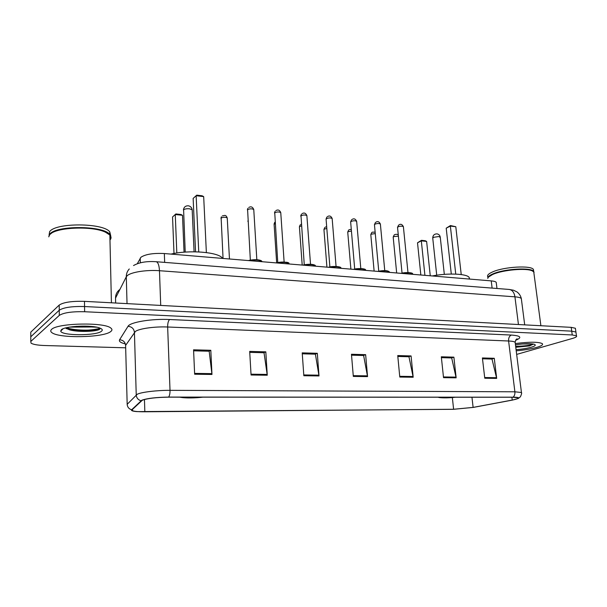 <?xml version="1.0" encoding="UTF-8"?>
<svg xmlns="http://www.w3.org/2000/svg" width="607" height="607" viewBox="0 0 607 607"><rect width="100%" height="100%" fill="white"/><g stroke="black" fill="none" stroke-linecap="round" stroke-linejoin="round"><path stroke-width="0.91" d="M137.288 263.726L140.953 257.231C145.604 254.219 153.404 252.99 164.338 253.536L491.238 280.889C493.87 281.124 495.532 281.595 496.207 282.316L496.344 283.408M61.793 329.434L62.286 329.548L61.793 329.434M81.27 331.043C88.584 330.891 94.798 330.208 99.912 328.994C94.798 330.208 88.584 330.891 81.27 331.043M575.489 328.994L575.383 328.258L571.187 327.348L84.472 301.353C71.907 301.011 63.477 302.256 59.19 305.086L30.775 332.15L30.775 333.767M575.383 328.258L576.02 332.757L575.914 332.037L571.726 331.156L84.555 306.535C71.975 306.224 63.538 307.453 59.236 310.238L30.782 336.786L30.79 338.372M51.587 329.411C50.358 330.542 50.48 331.627 51.936 332.674C59.22 338.585 103.547 337.659 110.656 331.612C112.31 330.405 112.356 329.214 110.8 328.046C104.525 322.051 57.157 323.038 51.587 329.411C50.358 330.542 50.48 331.627 51.936 332.674C59.22 338.585 103.547 337.659 110.656 331.612C112.31 330.405 112.356 329.214 110.8 328.046C104.525 322.051 57.157 323.038 51.587 329.411M516.216 350.816C524.114 350.133 530.897 349.002 536.565 347.432C541.429 345.998 543.341 344.73 542.301 343.63C538.515 341.794 529.516 341.771 515.305 343.562C529.516 341.771 538.515 341.794 542.301 343.63C543.341 344.73 541.429 345.998 536.565 347.432C530.897 349.002 524.114 350.133 516.216 350.816M516.132 339.563L516.777 339.48M142.304 400.225C147.524 398.374 156.249 397.357 168.465 397.16L512.771 397.244L518.044 397.775C518.879 398.389 516.944 399.156 512.232 400.066L473.111 407.396L453.611 409.262L144.838 411.781C138.563 411.812 134.458 411.455 132.523 410.719L132.083 409.771L142.304 400.225M141.818 400.225L131.613 409.786C130.9 410.628 132.645 411.243 136.856 411.614L453.383 409.315L473.361 407.403L512.483 400.081L518.219 398.511C519.539 397.668 517.817 397.221 513.044 397.183L168.64 397.084C156.113 397.282 147.167 398.329 141.818 400.225M90.618 326.998L69.577 327.112M516.663 354.405L572.333 338.478C575.77 337.469 577.143 336.582 576.453 335.823L575.914 332.037L571.726 331.156L84.555 306.535C71.975 306.224 63.538 307.453 59.236 310.238L30.782 336.786L30.775 332.15M482.497 358.79L492.011 359.056L496.678 378.396L494.273 358.289L482.398 357.955L484.765 378.229L496.678 378.396M491.685 359.041L494.273 358.289M441.403 357.652L451.691 357.94L456.153 377.835L453.884 357.151L441.312 356.795L443.527 377.66L456.153 377.835M451.373 357.933L453.884 357.151M397.82 356.453L408.966 356.757L413.185 377.243L411.083 355.945L397.737 355.565L399.785 377.053L413.185 377.243M408.663 356.749L411.083 355.945M193.618 350.808L209.18 351.241L211.972 374.466L210.811 350.292L193.572 349.807L194.642 374.223L211.972 374.466M208.945 351.233L210.811 350.292M249.75 352.356L264.03 352.75L267.262 375.225L265.813 351.84L249.689 351.392L251.063 375.005L267.262 375.225M263.772 352.743L265.813 351.84M302.278 353.813L315.405 354.169L319.009 375.945L317.317 353.297L302.21 352.872L303.834 375.733L319.009 375.945M315.124 354.162L317.317 353.297M351.536 355.171L363.623 355.505L367.554 376.613L365.642 354.663L351.461 354.26L353.312 376.416L367.554 376.613M363.327 355.497L365.642 354.663M576.453 335.823L572.257 334.965L84.639 311.732C72.043 311.444 63.591 312.666 59.289 315.397L30.798 341.438L31.033 343.167C33.256 344.495 37.846 345.284 44.789 345.527L125.679 347.811M516.587 339.586L516.049 339.662L516.587 339.586M109.973 240.023C111.422 238.384 111.385 236.715 109.859 235.03L105.489 232.2C92.021 225.516 54.326 227.322 49.615 234.947L48.803 236.662M110.686 237.754L109.859 235.121M109.078 234.302L105.223 231.973C92.514 225.69 57.354 226.866 50.692 233.885M111.013 237.246L109.844 234.454C103.41 225.417 55.214 225.182 49.615 234.363L48.78 236.851M109.897 236.927L110.482 236.146M110.709 235.691L109.784 231.882C103.357 222.777 55.191 222.496 49.592 231.753L49.053 235.273M96.847 327.226L89.631 326.892L91.756 326.475M89.631 326.892L76.482 326.323M65.51 327.977L69.547 329.844C78.015 332.257 94.98 331.634 99.199 329.563L100.261 328.22M61.33 329.776L60.73 331.058C61.079 335.838 96.225 335.921 101.445 331.27C102.947 330.094 102.363 329.009 99.677 327.992C91.824 324.76 64.835 325.989 61.33 329.776M100.011 328.121C98.251 330.572 75.587 331.217 66.558 327.712M99.199 329.563C95.14 331.498 77.4 331.877 68.25 329.184L66.178 328.508M181.789 397.16C186.41 397.934 192.844 397.942 201.084 397.168M222.693 258.423L222.268 257.914C217.647 252.034 189.194 249.743 170.984 254.098M196.744 195.15L193.14 198.428L196.744 195.15L202.116 195.788L203.679 196.615L196.144 195.712L198.739 251.913M193.14 198.428L195.553 251.814M203.679 196.615L206.365 252.565M175.863 213.952L172.547 216.972L175.863 213.952L181.023 214.506L182.495 215.303L175.264 214.529L176.819 253.013M172.547 216.972L173.997 253.483M182.495 215.303L184.05 252.178M533.963 273.491L533.75 271.883L532.134 270.813C526.102 267.862 503.211 269.88 493.218 274.235C489.948 275.593 488.157 276.906 487.853 278.165M533.857 272.672L533.803 272.262M533.045 271.276L531.891 270.639C525.912 267.717 503.264 269.72 493.37 274.023L488.498 277.042M534.061 272.437L533.697 271.435C531.3 267.247 504.538 268.78 493.165 273.787C489.257 275.434 487.474 276.974 487.823 278.408M533.644 271.071L533.432 269.44C531.026 265.213 504.28 266.739 492.922 271.784C488.423 273.711 486.753 275.457 487.914 277.027M515.768 347.265L529.433 345.937L533.538 344.086M516.064 349.647C521.937 349.215 526.997 348.41 531.254 347.234C535.131 346.066 536.186 345.095 534.433 344.328C530.685 343.387 524.365 343.547 515.457 344.822M532.665 343.941L522.278 343.994M533.432 344.07C530.715 345.33 524.789 346.081 515.647 346.316M529.433 345.937L515.738 347.029M440.485 397.228C442.556 397.881 447.192 397.881 454.393 397.228M469.598 279.076L469.112 277.331C466.449 273.681 447.86 272.915 432.267 275.957M450.44 225.546L450.364 226.085L446.206 228.194L450.44 225.546L455.804 226.73L450.364 226.085L455.751 274.106M446.206 228.194L451.297 274.045M455.804 226.73L461.237 274.569M421.44 240.319L421.319 240.858L417.517 242.792L421.44 240.319L425.226 240.729L426.622 241.427L421.319 240.858L424.915 275.343M417.517 242.792L420.841 275.001M426.622 241.427L430.257 275.783M140.354 262.808L140.209 258.127M164.664 262.391L164.338 253.536M492.118 288.105L491.238 280.889M521.481 299.82L521.314 298.507C520.449 297.658 518.317 297.096 514.933 296.831L159.466 270.714C146.735 269.69 131.089 272.111 127.28 275.646L126.302 276.807L127.03 303.629M160.711 305.427L159.466 270.714C159.163 265.342 158.093 262.345 156.249 261.731L155.991 261.708M155.309 305.139L521.36 324.684M59.19 305.086L59.289 315.397M84.472 301.353L84.639 311.732M571.187 327.348L572.257 334.965M129.276 268.969C127.258 271.185 126.264 273.795 126.302 276.807L115.535 298.098L115.649 303.022M119.943 289.38C117.014 291.572 115.542 294.478 115.535 298.098L115.565 299.555M133.532 265.547C139.185 262.338 146.757 261.063 156.249 261.731L509.402 289.463C512.369 290.078 514.212 292.536 514.933 296.831L518.446 324.533M524.698 324.866L521.314 298.507C520.677 295.837 519.228 293.636 516.974 291.906L513.461 290.214L508.969 289.425M125.361 343.881C120.641 342.78 118.714 341.407 119.587 339.768L128.016 326.323C129.936 322.218 151.796 318.576 169.619 319.525L511.329 335.056C509.341 335.99 508.431 337.97 508.598 340.997L167.653 326.998C154.997 326.407 139.344 328.569 135.437 331.407L125.611 345.398L125.649 346.673M511.329 335.056C520.92 335.785 522.346 337.538 515.609 340.322M515.275 343.319L515.138 342.257C514.266 341.574 512.088 341.157 508.598 340.997L514.888 391.796L521.443 392.517L521.534 393.253M127.28 405.264L127.174 404.308L137.265 394.239C141.256 392.145 157.175 390.233 170.021 390.339C170.066 393.382 169.611 395.627 168.64 397.084M140.961 400.757C138.077 399.831 136.499 397.881 136.234 394.914L134.428 332.333C133.95 328.69 131.818 326.687 128.016 326.323M119.587 339.768C123.16 340.095 125.171 341.969 125.611 345.398L127.174 404.308C127.417 407.092 128.896 408.921 131.613 409.786M513.044 397.183C514.47 396.022 515.085 394.224 514.888 391.796L170.021 390.339L167.653 326.998C167.646 323.228 168.306 320.739 169.619 319.525M30.798 341.438L30.782 336.786M453.611 409.262L452.344 397.539M473.111 407.396L471.965 397.236M512.232 400.066L511.883 397.244M144.838 411.781L144.458 399.497M367.455 375.854L353.251 375.657M318.918 375.164L303.781 374.944M267.179 374.42L251.01 374.193M211.904 373.631L194.604 373.388M413.071 376.507L399.717 376.317M456.032 377.122L443.451 376.947M496.556 377.706L484.682 377.531M74.092 330.36C84.221 330.724 92.939 330.049 100.254 328.319M61.565 329.586L62.119 329.707M77.984 331.187C86.308 331.225 93.531 330.58 99.647 329.244M72.187 326.741L82.4 326.93M180.567 397.16C185.598 398.109 192.829 398.109 202.268 397.168M185.218 252.087L183.602 209.779C184.854 208.914 186.812 208.588 189.475 208.785L192.184 209.749L192.214 210.485M439.612 397.228C441.684 398.025 446.896 398.033 455.25 397.228M436.721 275.214L432.761 238.301L433.428 237.337L438.793 236.525L440.287 237.42M253.794 210.037L253.764 209.529C251.966 208.588 249.909 208.611 247.595 209.605L250.342 260.077M261.996 261.708L261.814 261.458C259.379 259.948 255.236 259.682 249.409 260.653M248.415 260.57C254.318 259.272 258.62 259.439 261.329 261.086M280.791 213.095L280.76 212.617C279.053 211.722 277.05 211.76 274.743 212.723L277.748 262.444M289.236 263.992L289.038 263.696C286.747 262.262 282.748 262.027 277.065 262.968M276.041 262.884C281.83 261.625 285.996 261.769 288.553 263.332M306.907 216.054L306.876 215.606C305.253 214.757 303.295 214.802 301.004 215.735L304.251 264.728M315.572 266.192L315.374 265.858C313.204 264.508 309.35 264.288 303.796 265.206M302.756 265.122C308.432 263.893 312.476 264.022 314.881 265.502M332.196 218.915L332.158 218.497C330.618 217.701 328.706 217.746 326.422 218.649L326.096 219.415L329.889 266.943M341.051 268.324L340.853 267.96C338.812 266.678 335.079 266.481 329.662 267.368M328.599 267.285C334.169 266.094 338.091 266.2 340.368 267.604M356.681 221.692L356.65 221.305C355.178 220.546 353.304 220.599 351.036 221.472L350.671 222.238L354.708 269.083M365.718 270.388L365.528 269.994C363.601 268.772 359.989 268.598 354.693 269.462M353.608 269.371C359.078 268.218 362.895 268.309 365.042 269.645M380.414 224.385L380.377 224.029C378.973 223.3 377.144 223.361 374.891 224.211L374.481 224.977L378.753 271.154M389.611 272.384L389.436 271.966C387.615 270.805 384.11 270.654 378.927 271.496M377.827 271.397C383.207 270.274 386.917 270.35 388.95 271.625M403.42 227.003L403.389 226.661C402.039 225.971 400.248 226.039 398.01 226.866L397.562 227.625L402.046 273.158M412.768 274.326L412.601 273.878C410.878 272.778 407.479 272.642 402.411 273.454M401.295 273.362C406.584 272.27 410.195 272.331 412.123 273.545M227.268 218.429L227.246 217.943C225.44 217.018 223.399 217.04 221.138 218.004L223.057 258.453M248.028 221.062L247.982 221.616M275.153 223.376L274.121 224.446L276.655 262.687M301.406 225.91L299.721 226.479L299.441 227.185L302.195 265.077M326.816 228.467L324.29 229.127L323.971 229.833L326.923 267.141M351.43 231.017L348.115 231.699L347.758 232.405L350.892 269.144M375.278 233.566L371.218 234.188L370.824 234.894L374.124 271.094M398.404 236.146L393.639 236.609L393.207 237.314L396.667 272.975M496.966 288.484L496.207 282.316M515.813 339.981L517.21 338.865C516.352 338.827 515.669 339.958 515.138 342.257L521.443 392.517C521.906 392.835 521.557 394.262 520.411 396.796L518.219 398.511M132.523 410.719L132.485 409.391M109.859 235.03L111.422 302.794M109.784 231.882L109.844 234.454M63.075 328.782L60.73 331.058M69.539 329.844L68.25 329.184M222.268 257.914L222.291 258.385M202.852 397.168C195.492 398.04 185.423 398.359 179.672 397.16M194.073 251.799L192.184 209.749C191.759 207.533 190.469 206.213 188.299 205.781C185.476 205.735 183.853 207.131 183.42 209.976M533.75 271.883L540.89 325.731M533.432 269.44L533.697 271.435M469.112 277.331L469.31 279.053M455.576 397.228C447.617 398.23 438.838 397.904 438.262 397.228M444.324 274.364L440.25 237.041C439.863 235.273 438.793 234.226 437.04 233.877C434.369 233.885 432.928 235.228 432.723 237.914M247.36 209.847L247.876 208.307M248.309 260.562C257.163 258.552 262.262 260.578 261.814 261.458L261.829 261.693M248.787 207.465C250.987 206.198 252.641 206.888 253.764 209.529L256.829 259.72M274.463 213.004L275.092 211.289M275.95 262.877C284.911 261.746 289.281 262.019 289.038 263.696L289.061 263.977M275.912 210.599C278.036 209.369 279.652 210.045 280.76 212.617L284.122 262.034M300.685 216.046L301.421 214.195M302.665 265.115C311.596 263.135 316.012 265.244 315.374 265.858L315.397 266.177M302.157 213.626C304.183 212.427 305.753 213.087 306.876 215.606L310.518 264.273M326.065 218.998L326.9 217.025M328.516 267.277C332.757 265.767 341.726 266.594 340.853 267.96L340.884 268.309M327.552 216.555C329.48 215.386 331.02 216.039 332.158 218.497L336.066 266.443M350.641 221.843L351.559 219.787M353.532 269.371C357.834 267.915 366.309 268.658 365.528 269.994L365.566 270.373M352.143 219.4C353.995 218.262 355.49 218.892 356.65 221.305L360.801 268.544M374.451 224.605L375.452 222.481M377.759 271.397C384.049 270.191 387.941 270.381 389.436 271.966L389.474 272.376M375.976 222.154C377.766 221.047 379.231 221.669 380.377 224.029L384.755 270.578M397.532 227.284L398.609 225.098M401.227 273.355C405.256 272.05 413.299 272.558 412.601 273.878L412.646 274.311M399.072 224.825C400.749 223.733 402.191 224.347 403.389 226.661L407.972 272.551M229.461 258.992L227.246 217.943C225.698 214.203 224.567 215.69 222.321 215.902M220.948 218.201L221.373 216.82M247.952 221.153L248.005 220.698M274.091 224.013L274.743 222.291M301.284 224.233L300.852 224.415M299.41 226.775L300.162 224.931M326.68 226.737L325.398 227.086M323.941 229.454L324.783 227.511M351.286 229.363L349.2 229.674M347.728 232.049L348.653 230.03M375.141 232.132L372.281 232.178M370.794 234.56L371.795 232.481M398.313 235.235C397.737 234.264 396.53 234.059 394.679 234.613M393.184 237.003L394.247 234.871"/></g></svg>
